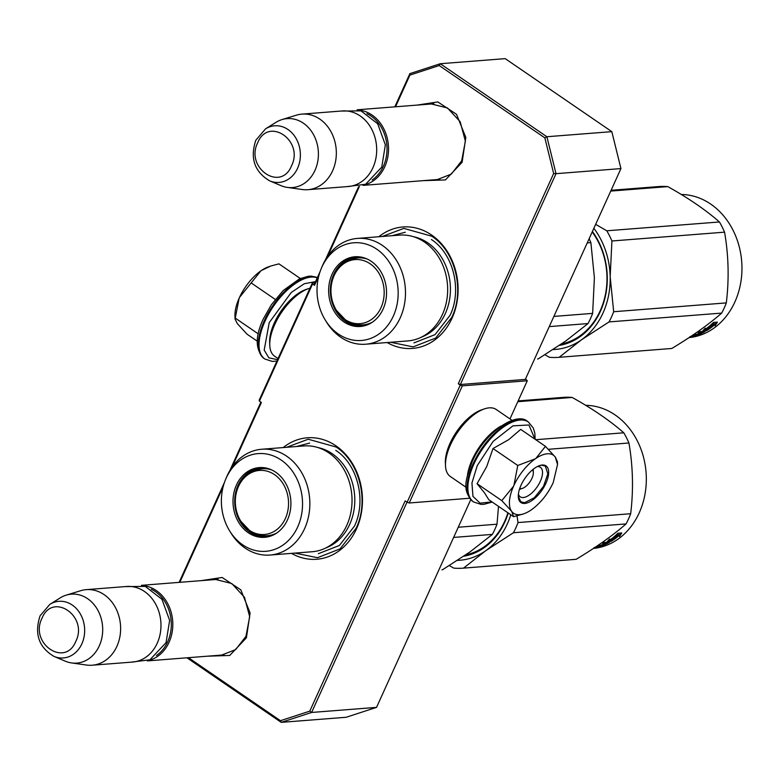 <?xml version="1.0" encoding="UTF-8"?>
<svg xmlns="http://www.w3.org/2000/svg" width="781" height="781" viewBox="0 0 781 781"><rect width="100%" height="100%" fill="white"/><g stroke="black" fill="none" stroke-linecap="round" stroke-linejoin="round"><path stroke-width="1.17" d="M428.056 104.234L430.927 103.853L447.484 107.983L460.175 121.729L465.388 141.176L461.659 160.808L451.33 174.095L436.872 179.747L433.982 179.806M212.344 579.766L215.214 579.385L231.772 583.514L244.463 597.26L249.686 616.707L245.956 636.339L235.618 649.626L221.16 655.279L218.27 655.337M387.142 342.537A60.918 50.384 -94.5 0 0 452.082 318.121A60.918 50.384 -94.5 0 0 441.236 243.516A60.918 50.384 -94.5 0 0 378.844 236.731M291.498 553.358A60.918 50.384 -94.5 0 0 356.448 528.952A60.918 50.384 -94.5 0 0 345.602 454.337A60.918 50.384 -94.5 0 0 283.21 447.562M417.034 105.103L437.838 101.93L456.524 114.309L465.818 137.417L462.118 162.282L445.443 179.933L422.96 180.675M201.322 580.634L222.126 577.462L240.812 589.84L250.105 612.948L246.405 637.813L229.731 655.464L207.248 656.206M188.446 657.68L280.477 720.697L309.774 711.14L405.144 500.894L407.126 502.242L460.253 385.121L458.281 383.764L553.651 173.519L544.855 137.876L439.205 65.536L409.908 75.093L395.528 106.782M359.377 186.493L327.727 256.246M318.765 276.015L314.528 285.338L312.556 283.991L259.429 401.112L261.401 402.469L232.094 467.077M223.122 486.846L179.815 582.314M544.855 137.876L546.885 136.734L556.013 173.675L620.944 168.589L525.301 379.42L460.37 384.506L556.013 173.675L553.651 173.519M409.908 75.093L409.898 73.629L440.269 63.73L505.2 58.634L611.816 131.647L546.885 136.734L440.269 63.73L439.205 65.536M314.528 285.338L314.255 284.46L320.064 271.651M409.898 73.629L394.825 106.841M358.625 186.659L325.462 259.761M312.556 283.991L312.283 283.103L314.968 282.898M312.283 283.103L259.155 400.233L259.429 401.112M260.883 402.117L229.819 470.592M224.43 482.482L179.113 582.372M186.942 657.797L281.238 722.366L280.477 720.697M309.774 711.14L311.609 712.457L406.999 502.163M281.238 722.366L311.609 712.457L376.54 707.371L346.168 717.27L281.238 722.366M407.126 502.242L409.215 502.984L469.615 498.249M409.215 502.984L462.352 385.853L527.282 380.767L525.545 378.883M460.253 385.121L462.352 385.853M460.37 384.506L458.281 383.764M611.816 131.647L620.944 168.589M470.767 499.645L376.54 707.371M527.282 380.767L509.973 418.919M382.29 236.467L403.845 228.394L431.815 236.213C455.294 251.375 464.89 290.239 451.838 317.311L435.7 338.056L413.139 346.881L390.588 342.263M286.656 447.288L308.212 439.225L336.181 447.044C359.66 462.196 369.257 501.07 356.195 528.141L340.067 548.887L317.496 557.702L294.945 553.094M142.435 585.555A37.898 31.347 -94.5 0 1 169.067 642.275A37.898 31.347 85.5 0 1 148.312 660.521M151.25 589.216A36.814 30.449 -94.5 0 1 167.671 641.777A36.814 30.449 85.5 0 1 156.444 655.523M86.281 589.645L126.629 586.482A37.898 31.347 -94.5 0 1 155.751 604.289A37.898 31.347 -94.5 0 1 157.235 643.202A37.898 31.347 85.5 0 1 132.555 662.063L92.197 665.217A37.898 31.347 85.5 0 1 86.506 665.041L71.569 662.932A34.579 28.594 85.5 0 1 65.311 661.185L53.948 656.382A28.399 23.489 -94.5 0 0 81.859 643.817A28.399 23.489 -94.5 0 0 77.729 610.117A28.399 23.489 -94.5 0 0 49.877 604.338L60.342 597.826A34.579 28.594 -94.5 0 1 66.258 595.122L80.677 590.709A37.898 31.347 -94.5 0 1 86.281 589.645A37.898 31.347 -94.5 0 1 115.393 607.452A37.898 31.347 -94.5 0 1 116.886 646.365A37.898 31.347 85.5 0 1 92.197 665.217M66.258 595.122A34.579 28.594 -94.5 0 1 96.395 607.803A34.579 28.594 -94.5 0 1 99.285 645.887A34.579 28.594 85.5 0 1 71.569 662.932M358.147 110.023A37.898 31.347 -94.5 0 1 384.779 166.744A37.898 31.347 85.5 0 1 364.014 184.99M366.963 113.684A36.814 30.449 -94.5 0 1 383.383 166.246A36.814 30.449 85.5 0 1 372.156 179.991M301.993 114.114L342.342 110.951A37.898 31.347 -94.5 0 1 371.463 128.758A37.898 31.347 -94.5 0 1 372.947 167.671A37.898 31.347 85.5 0 1 348.267 186.522L307.909 189.685A37.898 31.347 85.5 0 1 302.218 189.51L287.281 187.401A34.579 28.594 85.5 0 1 281.023 185.653L269.66 180.85A28.399 23.489 -94.5 0 0 297.571 168.286A28.399 23.489 -94.5 0 0 293.441 134.586A28.399 23.489 -94.5 0 0 265.589 128.806L276.054 122.295A34.579 28.594 -94.5 0 1 281.97 119.591L296.389 115.178A37.898 31.347 -94.5 0 1 301.993 114.114A37.898 31.347 -94.5 0 1 331.105 131.921A37.898 31.347 -94.5 0 1 332.589 170.834A37.898 31.347 85.5 0 1 307.909 189.685M281.97 119.591A34.579 28.594 -94.5 0 1 312.107 132.272A34.579 28.594 -94.5 0 1 314.997 170.356A34.579 28.594 85.5 0 1 287.281 187.401M532.486 469.859A11.373 5.321 -55.6 0 1 533.355 472.446A11.373 5.321 -55.6 0 1 531.949 478.323A11.373 5.321 124.4 0 1 522.45 488.369L519.433 489.394M519.726 488.496A11.373 5.321 124.4 0 0 522.45 488.369M535.873 458.427L545.46 446.351L555.301 457.08A35.194 16.46 124.4 0 0 535.873 458.427L535.288 458.828A35.194 16.46 -55.6 0 0 513.927 485.401L513.595 486.143A35.194 16.46 -55.6 0 0 511.535 511.204L511.78 511.535A35.194 16.46 124.4 0 0 519.668 514.679A35.194 16.46 124.4 0 0 523.787 513.791A35.194 16.46 124.4 0 0 531.373 509.827C540.462 503.247 547.745 494.197 553.202 482.678L557.536 464.5L557.4 461.415M522.792 514.123L513.556 516.671L511.78 511.535M545.46 446.351L520.702 429.394L508.714 439.664L493.006 448.519L486.719 466.569L477.054 483.683L484.552 492.928L488.808 499.723L513.556 516.671M537.211 466.608A17.865 8.357 -55.6 0 1 537.338 466.599A17.865 8.357 -55.6 0 1 540.413 467.321A17.865 8.357 -55.6 0 1 538.91 484.064A17.865 8.357 -55.6 0 1 523.309 497.526A17.865 8.357 -55.6 0 1 520.224 496.804A17.865 8.357 -55.6 0 1 518.408 494.08M491.971 501.89L480.11 503.159L472.954 496.394L471.939 482.951L477.289 465.554L493.123 441.392L512.912 425.85L528.922 424.991L534.936 439.137M524.764 503.433A22.2 10.378 -55.6 0 1 518.301 496.667A22.2 10.378 -55.6 0 1 539.593 465.583A22.2 10.378 -55.6 0 1 542.19 465.017A22.2 10.378 -55.6 0 1 545.919 483.254A22.2 10.378 -55.6 0 1 524.764 503.433M555.301 457.08L557.536 464.5M511.535 511.204L501.812 500.631L513.595 486.143M477.054 483.683L501.812 500.631M513.927 485.401L517.764 465.476L535.288 458.828M493.006 448.519L517.764 465.476M555.389 457.197L557.419 461.776M539.3 465.681L541.584 465.212L545.323 466.081L547.832 473.901L543.498 486.378L534.331 497.741L524.588 502.7L520.849 501.822L518.291 496.365M315.553 281.599L304.278 283.737L291.264 292.465L269.23 322.621L264.183 350.083L268.84 357.815L277.548 359.68M257.33 341.219L247.04 334.18L237.317 323.607L235.071 319.107L239.132 298.215A35.194 16.46 124.4 0 0 234.964 316.022L235.081 318.755M239.132 298.215L239.464 297.473A35.194 16.46 124.4 0 1 260.834 270.9L261.41 270.499A35.194 16.46 -55.6 0 1 268.713 266.741L269.748 266.38M300.295 278.475L278.934 263.851L270.665 266.057L261.41 270.499M260.834 270.9L239.464 297.473M275.263 299.426L251.248 282.986M258.257 333.868L235.296 318.14M309.989 288.16A40.612 18.988 124.4 0 0 308.7 288.55L305.986 289.478A37.898 17.729 124.4 0 0 274.307 322.973A37.898 17.729 124.4 0 0 269.64 342.556L269.767 345.417A40.612 18.988 124.4 0 0 274.58 356.165L278.056 358.547M308.7 288.55A40.612 18.988 124.4 0 0 274.766 324.447A40.612 18.988 124.4 0 0 269.767 345.417M466.179 487.354L450.315 476.498A40.612 18.988 -55.6 0 1 445.502 465.749L445.375 462.879A37.898 17.729 -55.6 0 1 450.041 443.305A37.898 17.729 -55.6 0 1 481.721 409.8L484.435 408.883A40.612 18.988 -55.6 0 1 489.199 407.848A40.612 18.988 -55.6 0 1 496.199 409.478L512.063 420.344M445.502 465.749A40.612 18.988 -55.6 0 1 450.5 444.77A40.612 18.988 -55.6 0 1 484.435 408.883M467.536 474.868A40.612 18.988 -55.6 0 1 472.222 459.648A40.612 18.988 -55.6 0 1 500.904 426.133M399.569 235.11A53.059 43.892 85.5 0 1 440.338 260.034A53.059 43.892 85.5 0 1 442.417 314.509A53.059 43.892 -94.5 0 1 407.858 340.916L365.684 344.216A53.059 43.892 -94.5 0 0 400.243 317.818A53.059 43.892 85.5 0 0 398.164 263.334A53.059 43.892 85.5 0 0 357.395 238.42L399.569 235.11M538.129 358.938L537.592 358.987A81.214 67.176 -94.5 0 0 538.129 358.938L565.708 341.043L588.015 323.568L549.258 326.604M588.015 323.568A81.214 67.176 -94.5 0 0 592.642 313.376L553.885 316.412M592.642 313.376L594.39 277.802L590.885 242.637A81.214 67.176 -94.5 0 0 589.118 238.742M590.885 242.637L587.224 242.92M341.531 265.228A34.384 28.438 85.5 0 1 357.034 257.203M371.961 322.455A34.384 28.438 -94.5 0 1 361.496 325.804A34.384 28.438 -94.5 0 1 335.078 309.657A34.384 28.438 -94.5 0 1 333.731 274.356A34.384 28.438 85.5 0 1 356.126 257.252A34.384 28.438 85.5 0 1 366.982 258.931M362.404 325.716A34.384 28.438 85.5 0 1 345.837 320.2M332.091 274.16A34.96 28.917 -94.5 0 0 337.177 315.651A34.96 28.917 -94.5 0 0 371.473 322.768A34.96 28.917 -94.5 0 0 383.09 309.081A34.96 28.917 -94.5 0 0 366.455 258.706A34.96 28.917 -94.5 0 0 332.091 274.16M393.331 316.09A48.998 40.524 -94.5 0 0 376.823 249.227A48.998 40.524 -94.5 0 0 321.86 267.151A48.998 40.524 -94.5 0 0 321.255 268.547A48.998 40.524 -94.5 0 0 325.286 320.083A48.998 40.524 -94.5 0 0 393.331 316.09M421.428 337.138A51.79 42.828 -94.5 0 0 445.316 313.571A51.79 42.828 85.5 0 0 413.559 236.721M357.395 238.42A53.059 43.892 85.5 0 0 322.836 264.818A53.059 43.892 -94.5 0 0 322.182 266.321L321.255 268.547M325.286 320.083L326.556 322.133A53.059 43.892 -94.5 0 0 365.684 344.216M564.936 343.123L562.242 343.464M431.415 239.523C453.341 253.679 462.303 289.985 450.11 315.26L435.046 334.639L413.969 342.879M392.082 235.696L405.29 232.221M611.093 190.291L658.578 186.571A81.214 67.176 85.5 0 1 667.794 186.61C688.481 198.13 705.692 209.913 719.438 221.97A81.214 67.176 85.5 0 1 724.563 232.162C728.614 255.465 729.2 279.051 726.31 302.901A81.214 67.176 85.5 0 1 724.163 308.105A81.214 67.176 85.5 0 1 721.693 313.093L609.053 321.918L581.533 339.774A73.102 60.459 -94.5 0 0 610.176 276.63L613.671 311.726A81.214 67.176 85.5 0 1 609.053 321.918M595.639 224.352L606.798 230.795A81.214 67.176 85.5 0 1 611.923 240.987L610.176 276.63M593.863 228.286A73.102 60.459 85.5 0 1 610.166 276.494M561.51 343.972A68.494 56.652 -94.5 0 0 600.218 310.731A68.494 56.652 -94.5 0 0 592.193 231.957M559.411 345.397A69.577 57.55 -94.5 0 0 600.404 311.316A69.577 57.55 -94.5 0 0 592.398 231.508M581.533 339.774L581.435 339.842A73.102 60.459 85.5 0 1 553.124 349.576M581.435 339.842L559.167 357.298A81.214 67.176 85.5 0 1 558.63 357.337A81.214 67.176 85.5 0 1 549.414 357.298L544.953 354.769M667.794 186.61L610.732 191.081M719.438 221.97L606.798 230.795M724.563 232.162L611.923 240.987M726.31 302.901L613.671 311.726M721.693 313.093C708.533 324.613 691.907 336.406 671.806 348.463L559.167 357.298M671.806 348.463A81.214 67.176 85.5 0 1 671.269 348.511L558.63 357.337M713.736 323.832A71.745 59.336 85.5 0 1 706.141 329.816L706.629 330.646L702.773 330.949L705.243 328.127L705.712 328.996A71.745 59.336 85.5 0 0 713.209 322.709L713.736 323.832L713.18 322.973A70.661 58.438 85.5 0 1 708.816 326.653M706.141 329.816L705.751 328.967M703.788 329.865L706.083 329.689M710.876 326.487A70.661 58.438 85.5 0 0 714.078 323.871L715.142 325.784L717.397 322.104L713.512 322.407L714.107 323.676A71.745 59.336 85.5 0 1 706.522 329.689L706.961 330.451L706.6 329.641M716.294 322.192L714.654 324.828M714.615 324.75A71.745 59.336 85.5 0 1 706.961 330.451M692.737 335.156L695.08 334.981L694.934 334.473M695.08 334.981A71.745 59.336 85.5 0 1 692.991 335.742L691.732 335.84M702.031 331.486A70.661 58.438 85.5 0 1 700.752 332.13M702.783 332.159L702.51 331.456M704.95 331.261L699.727 331.671A71.745 59.336 85.5 0 1 698.214 332.521L700.821 332.315A71.745 59.336 85.5 0 1 697.267 334.063L698.39 333.975A71.745 59.336 85.5 0 0 701.943 332.228L702.822 332.267A71.745 59.336 85.5 0 1 698.878 334.161L694.026 334.541A71.745 59.336 85.5 0 1 693.05 334.951M699.786 331.661A70.661 58.438 85.5 0 1 699.249 331.945M700.821 332.315L700.547 331.603M703.154 331.398A70.661 58.438 85.5 0 1 702.597 331.691M698.663 333.477A70.661 58.438 85.5 0 1 697.853 333.799M705.067 331.564A71.745 59.336 85.5 0 1 695.695 335.693L695.627 335.43M691.175 336.211L694.485 335.625M689.838 336.699L693.186 336.308M693.206 336.435A71.745 59.336 85.5 0 1 689.574 337.275M695.422 335.186L695.227 334.444M697.14 334.815L697.072 334.903A71.745 59.336 85.5 0 1 695.49 335.479L694.114 335.654A71.745 59.336 85.5 0 0 696.203 334.893L697.14 334.815L696.994 334.307M696.203 334.893L696.056 334.385M695.441 334.649L694.309 334.903M690.219 336.845L690.843 336.845A71.745 59.336 85.5 0 1 689.887 337.07M695.695 335.693L694.553 335.947M681.315 194.489A71.745 59.336 85.5 0 1 734.872 301.983A71.745 59.336 85.5 0 1 689.076 337.607M695.646 335.498A70.661 58.438 85.5 0 1 694.504 335.742M370.184 263.822A32.128 26.574 85.5 0 1 381.001 307.675A32.128 26.574 85.5 0 1 344.958 319.429A32.128 26.574 -94.5 0 1 336.513 310.487A32.128 26.574 -94.5 0 1 333.829 276.279A32.128 26.574 -94.5 0 1 370.184 263.822M372.381 322.172A33.573 27.765 85.5 0 1 363.214 324.857C356.849 325.286 350.952 323.666 345.553 320.005L336.513 310.487M367.441 259.146A33.573 27.765 -94.5 0 0 357.971 257.925C346.129 259.829 338.075 265.95 333.829 276.279M362.999 258.081A33.027 27.315 85.5 0 1 364.122 257.994M368.163 323.92A33.027 27.315 -94.5 0 0 369.286 323.832M303.936 445.941A53.059 43.892 85.5 0 1 344.704 470.855A53.059 43.892 85.5 0 1 346.784 525.34A53.059 43.892 -94.5 0 1 312.224 551.737L270.05 555.047A53.059 43.892 -94.5 0 0 304.6 528.639A53.059 43.892 85.5 0 0 302.53 474.165A53.059 43.892 85.5 0 0 261.762 449.241L303.936 445.941M442.495 569.769L441.958 569.818A81.214 67.176 -94.5 0 0 442.495 569.769L470.064 551.874L492.381 534.389L453.624 537.426M492.381 534.389A81.214 67.176 -94.5 0 0 497.009 524.197L458.252 527.243M497.009 524.197L498.512 506.361M245.898 476.059A34.384 28.438 85.5 0 1 261.401 468.024M276.328 533.277A34.384 28.438 -94.5 0 1 265.862 536.635A34.384 28.438 -94.5 0 1 239.445 520.488A34.384 28.438 -94.5 0 1 238.098 485.186A34.384 28.438 85.5 0 1 260.483 468.083A34.384 28.438 85.5 0 1 271.349 469.762M266.77 536.547A34.384 28.438 85.5 0 1 250.203 531.031M236.458 484.991A34.96 28.917 -94.5 0 0 241.544 526.482A34.96 28.917 -94.5 0 0 275.839 533.599A34.96 28.917 -94.5 0 0 287.457 519.912A34.96 28.917 -94.5 0 0 270.812 469.527A34.96 28.917 -94.5 0 0 236.458 484.991M297.698 526.921A48.998 40.524 -94.5 0 0 281.189 460.058A48.998 40.524 -94.5 0 0 226.226 477.982A48.998 40.524 -94.5 0 0 225.611 479.378A48.998 40.524 -94.5 0 0 229.653 530.914A48.998 40.524 -94.5 0 0 297.698 526.921M325.794 547.969A51.79 42.828 -94.5 0 0 349.683 524.402A51.79 42.828 85.5 0 0 317.926 447.552M261.762 449.241A53.059 43.892 85.5 0 0 227.203 475.649A53.059 43.892 -94.5 0 0 226.549 477.152L225.611 479.378M229.653 530.914L230.922 532.964A53.059 43.892 -94.5 0 0 270.05 555.047M469.303 553.954L468.59 554.149M335.781 450.354C357.708 464.51 366.67 500.806 354.476 526.091L339.403 545.47L318.326 553.7M296.448 446.527L309.657 443.052M518.145 400.907L562.945 397.402A81.214 67.176 85.5 0 1 572.161 397.441C592.838 408.951 610.059 420.744 623.794 432.801A81.214 67.176 85.5 0 1 628.93 442.993C632.981 466.296 633.567 489.872 630.677 513.722A81.214 67.176 85.5 0 1 628.52 518.926A81.214 67.176 85.5 0 1 626.059 523.914L513.42 532.74L485.899 550.605A73.102 60.459 -94.5 0 0 510.794 514.777M516.993 515.899L518.037 522.557A81.214 67.176 85.5 0 1 513.42 532.74M465.876 554.793A68.494 56.652 -94.5 0 0 504.585 521.562A68.494 56.652 -94.5 0 0 507.894 512.795M463.777 556.228A69.577 57.55 -94.5 0 0 504.77 522.147A69.577 57.55 -94.5 0 0 508.206 513M485.899 550.605L485.792 550.673A73.102 60.459 85.5 0 1 457.49 560.397M485.792 550.673L463.533 568.119A81.214 67.176 85.5 0 1 462.996 568.168A81.214 67.176 85.5 0 1 453.781 568.119L449.319 565.6M572.161 397.441L517.783 401.698M623.794 432.801L535.756 439.703M628.93 442.993L548.418 449.3M630.677 513.722L518.037 522.557M626.059 523.914C612.9 535.434 596.264 547.227 576.163 559.294L463.533 568.119M576.163 559.294A81.214 67.176 85.5 0 1 575.636 559.342L462.996 568.168M618.103 534.663A71.745 59.336 85.5 0 1 610.508 540.637L610.996 541.477L607.14 541.78L609.6 538.949L610.078 539.827A71.745 59.336 85.5 0 0 617.576 533.54L618.103 534.663L617.546 533.804A70.661 58.438 85.5 0 1 613.183 537.484M610.508 540.637L610.117 539.798M608.155 540.696L610.449 540.52M615.243 537.318A70.661 58.438 85.5 0 0 618.445 534.692L619.499 536.615L621.754 532.935L617.878 533.238L618.464 534.507A71.745 59.336 85.5 0 1 610.879 540.52L611.318 541.272L610.967 540.462M620.661 533.023L619.021 535.649M618.982 535.571A71.745 59.336 85.5 0 1 611.318 541.272M597.104 545.987L599.437 545.802L599.291 545.294M599.437 545.802A71.745 59.336 85.5 0 1 597.358 546.563L596.088 546.671M606.398 542.317A70.661 58.438 85.5 0 1 605.119 542.961M607.149 542.99L606.876 542.278M609.317 542.092L604.084 542.502A71.745 59.336 85.5 0 1 602.581 543.342L605.187 543.137A71.745 59.336 85.5 0 1 601.634 544.884L602.756 544.796A71.745 59.336 85.5 0 0 606.31 543.049L607.188 543.098A71.745 59.336 85.5 0 1 603.244 544.992L598.392 545.372A71.745 59.336 85.5 0 1 597.416 545.773M604.152 542.492A70.661 58.438 85.5 0 1 603.615 542.775M605.187 543.137L604.914 542.434M607.52 542.229A70.661 58.438 85.5 0 1 606.964 542.512M603.03 544.298A70.661 58.438 85.5 0 1 602.21 544.621M609.434 542.395A71.745 59.336 85.5 0 1 600.062 546.524L599.993 546.251M595.532 547.042L598.842 546.446M594.204 547.53L597.543 547.13M597.572 547.266A71.745 59.336 85.5 0 1 593.941 548.096M599.779 546.017L599.593 545.275M601.507 545.646L601.429 545.724A71.745 59.336 85.5 0 1 599.857 546.3L598.48 546.475A71.745 59.336 85.5 0 0 600.56 545.714L601.507 545.646L601.36 545.138M600.56 545.714L600.413 545.206M599.798 545.48L598.676 545.724M594.575 547.676L595.21 547.676A71.745 59.336 85.5 0 1 594.253 547.891M600.062 546.524L598.92 546.778M585.682 405.319A71.745 59.336 85.5 0 1 639.239 512.814A71.745 59.336 85.5 0 1 593.443 548.428M600.013 546.319A70.661 58.438 85.5 0 1 598.871 546.563M274.551 474.653A32.128 26.574 85.5 0 1 285.368 518.496A32.128 26.574 85.5 0 1 249.324 530.26A32.128 26.574 -94.5 0 1 240.88 521.317A32.128 26.574 -94.5 0 1 238.195 487.11A32.128 26.574 -94.5 0 1 274.551 474.653M276.747 533.003A33.573 27.765 85.5 0 1 267.58 535.688C261.205 536.108 255.319 534.487 249.91 530.826L240.88 521.317M271.808 469.967A33.573 27.765 -94.5 0 0 262.338 468.746C250.486 470.66 242.442 476.771 238.195 487.11M267.366 468.903A33.027 27.315 85.5 0 1 268.488 468.815M272.52 534.751A33.027 27.315 -94.5 0 0 273.643 534.663M41.998 618.24C29.209 643.378 65.126 667.96 75.796 641.386C88.585 616.248 52.669 591.656 41.998 618.24M257.71 142.708C244.922 167.847 280.838 192.429 291.508 165.855C304.297 140.717 268.381 116.125 257.71 142.708M472.925 501.5A48.461 22.659 -55.6 0 1 473.149 463.641A48.461 22.659 -55.6 0 1 527.683 421.525C516.466 410.826 483.976 433.201 472.017 462.157C466.228 478.314 461.307 490.136 472.925 501.5L473.637 501.988A48.461 22.659 -55.6 0 1 473.862 464.129A48.461 22.659 -55.6 0 1 528.395 422.013L527.683 421.525M317.262 277.831A48.461 22.659 124.4 0 0 265.032 321.137A48.461 22.659 124.4 0 0 264.818 358.996L272.266 361.408L276.913 361.086M317.34 277.675A48.461 22.659 124.4 0 0 264.329 320.649A48.461 22.659 124.4 0 0 264.105 358.508L264.818 358.996M224.03 654.888L147.355 660.902M218.114 579.317L141.429 585.33M49.877 604.338L40.104 615.77C34.169 633.791 38.786 647.322 53.948 656.382M439.742 179.357L363.067 185.37M433.826 103.785L357.142 109.799M265.589 128.806L255.817 140.238C249.881 158.26 254.489 171.791 269.66 180.85M533.355 472.446L533.218 469.264M523.787 513.791L521.825 514.454M492.206 502.046L484.015 504.311L481.086 504.399L473.637 501.988M535.17 439.303L534.829 433.191L533.325 428.066L528.395 422.013M264.105 358.508C255.28 350.005 254.977 336.894 263.187 319.165L271.378 304.717L283.23 290.532L299.582 278.788L308.475 276.21L311.414 276.132L317.35 277.645M346.813 186.639L365.635 184.257L381.753 167.114L385.355 144.875L377.662 123.749L360.998 110.863L340.897 111.068M131.101 662.171L149.923 659.789L166.05 642.646L169.643 620.407L161.95 599.291L145.286 586.394L125.185 586.599M562.222 343.484L564.224 343.318"/></g></svg>
